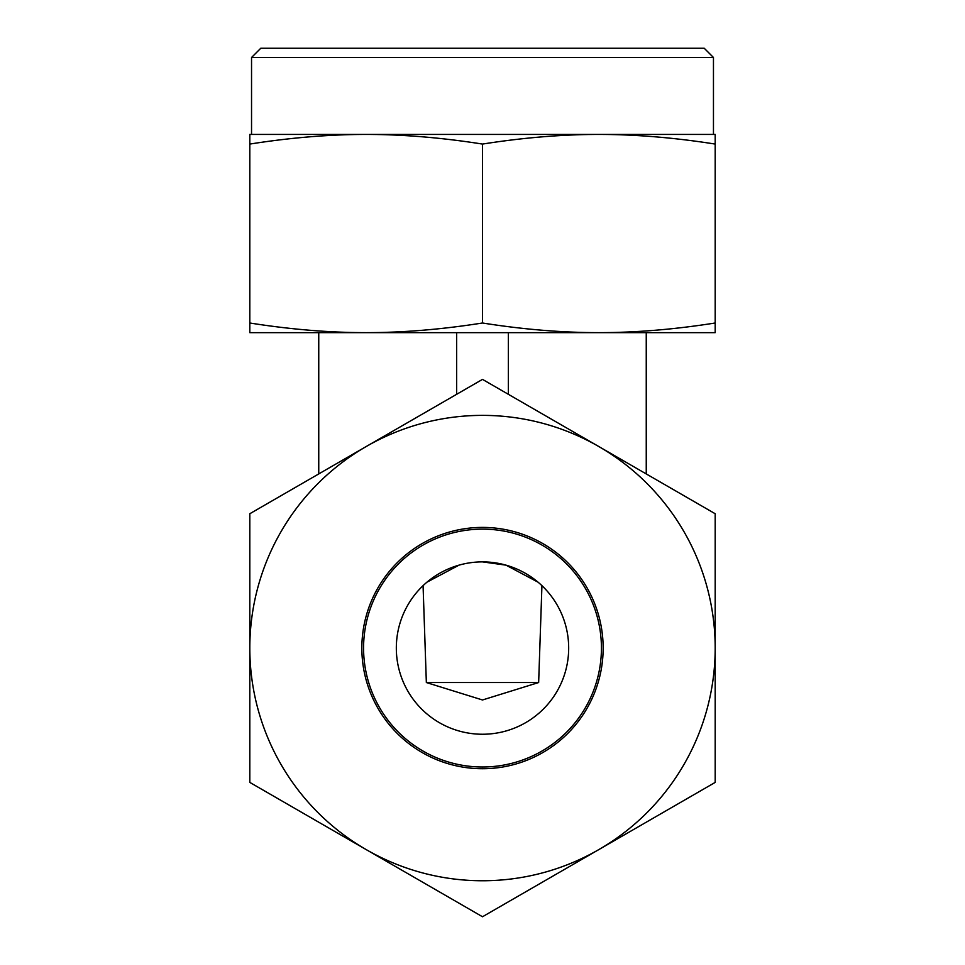 <?xml version="1.0" encoding="UTF-8"?>
<svg xmlns="http://www.w3.org/2000/svg" width="965" height="965" viewBox="0 0 965 965"><rect width="100%" height="100%" fill="white"/><g stroke="black" fill="none" stroke-linecap="round" stroke-linejoin="round"><path stroke-width="1.45" d="M482.5 699.975L426.349 682.532L538.651 682.532L482.5 699.975M423.068 585.659L426.349 682.532M426.928 582.197L459.002 565.152M482.5 561.883A86.174 86.174 0 0 1 568.674 648.07A86.174 86.174 0 0 1 482.5 734.244A86.174 86.174 0 0 1 396.326 648.07A86.174 86.174 0 0 1 482.5 561.883L505.998 565.152L538.072 582.197M482.5 134.424L366.157 134.424C403.177 134.449 441.958 137.669 482.5 144.075C523.042 137.669 561.823 134.449 598.843 134.424L482.5 134.424M249.814 322.998C290.356 329.415 329.137 332.623 366.157 332.648L598.843 332.648C635.863 332.623 674.644 329.415 715.186 322.998L715.186 332.648L598.843 332.648C561.823 332.623 523.042 329.415 482.5 322.998C441.958 329.415 403.177 332.623 366.157 332.648L249.814 332.648L249.814 144.075C290.356 137.669 329.137 134.449 366.157 134.424L249.814 134.424L249.814 144.075M713.461 57.49L704.221 48.25L260.779 48.25L251.539 57.49L713.461 57.49L713.461 134.424M646.248 473.924L646.248 332.648M318.752 473.924L318.752 332.648M508.35 394.311L508.35 332.648M456.65 394.311L456.65 332.648M715.186 134.424L598.843 134.424C635.863 134.449 674.644 137.669 715.186 144.075L715.186 134.424M482.5 322.998L482.5 144.075M715.186 322.998L715.186 144.075M538.651 682.532L541.932 585.659M482.5 529.134A118.924 118.924 0 0 1 601.424 648.07A118.924 118.924 0 0 1 482.5 766.994A118.924 118.924 0 0 1 363.576 648.07A118.924 118.924 0 0 1 482.5 529.134M482.5 527.409A120.649 120.649 0 0 1 603.149 648.07A120.649 120.649 0 0 1 482.5 768.719A120.649 120.649 0 0 1 361.851 648.07A120.649 120.649 0 0 1 482.5 527.409M482.5 880.755A232.686 232.686 0 0 1 366.157 849.574L482.5 916.75L715.186 782.41L715.186 513.73L482.5 379.378L366.157 446.554A232.686 232.686 0 0 1 715.186 648.07A232.686 232.686 0 0 1 482.5 880.755M249.814 782.41L366.157 849.574A232.686 232.686 0 0 1 249.814 648.07L249.814 782.41M249.814 513.73L249.814 648.07A232.686 232.686 0 0 1 366.157 446.554L249.814 513.73M251.539 134.424L251.539 57.49"/></g></svg>
